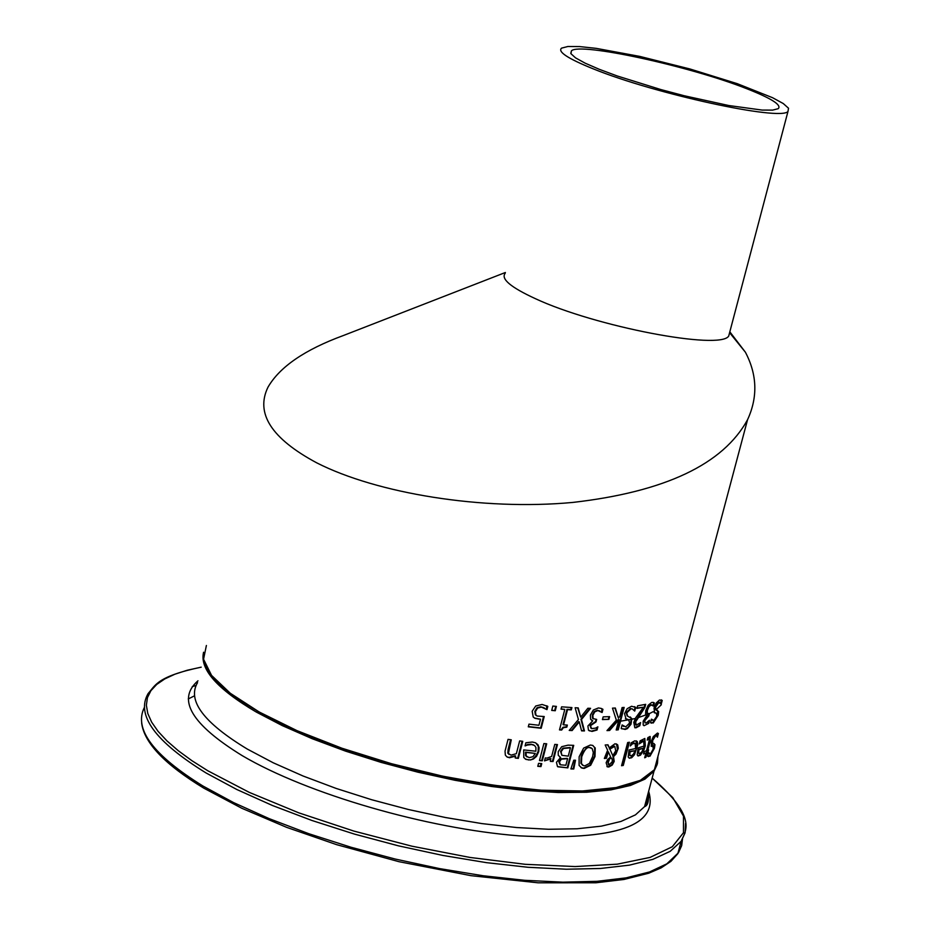 <?xml version="1.0" encoding="UTF-8"?>
<svg xmlns="http://www.w3.org/2000/svg" width="930" height="930" viewBox="0 0 930 930"><rect width="100%" height="100%" fill="white"/><g stroke="black" fill="none" stroke-linecap="round" stroke-linejoin="round"><path stroke-width="1.4" d="M540.481 719.204L535.157 718.39L533.216 717.053L532.169 711.241L535.715 706.01L542.097 704.452L547.817 706.393L546.98 709.625L541.365 707.091L537.598 708.079L535.424 711.659L535.924 715.1L537.273 716.065L544.224 716.53L541.19 728.248L528.287 726.818L528.984 724.133L538.912 725.272L540.481 719.204L534.366 717.983M543.55 716.588L540.609 727.934L528.356 726.574M544.271 707.951L540.772 706.777L537.017 707.765L534.843 711.334L535.343 714.786L536.598 715.716M546.747 705.777L546.41 709.288M535.924 715.1L535.343 714.786M541.19 728.248L540.609 727.934M537.598 708.079L537.017 707.765M544.596 708.125L544.015 707.811M547.817 706.393L547.235 706.079M643.502 740.861L642.27 740.722L639.654 742.64M644.816 738.49L645.327 745.79L643.932 749.94L640.456 755.195L638.131 755.974L637.19 754.8L638.108 747.883L644.002 746.081L643.688 740.966L639.317 743.895L640.119 740.85L644.816 738.49L644.757 745.488L641.514 753.067L639.84 754.939L637.631 755.683M643.444 748.208L638.991 749.603L638.608 752.788L639.887 753.579L641.898 751.742L643.444 748.208L638.422 749.301L638.038 752.486L638.933 753.498M658.394 733.549L657.429 737.211L656.324 735.758L655.545 735.932L652.593 740.629L652.802 743.419L654.964 744.663L654.429 748.29L649.965 756.23L647.652 756.195L648.57 752.707L650.558 753.753L653.232 749.301L653.034 746.534L651.546 746.348L651.174 741.71L653.267 736.641L657.487 733.049L658.394 733.549L657.789 733.235L656.999 736.223M656.278 735.746L654.952 735.618L652 740.315L652.43 743.151M654.964 744.663L654.36 744.349L653.825 747.964L649.373 755.916L647.71 756.253M654.104 743.558L654.36 744.349M652.744 746.371L651.093 746.069M652.442 746.22L653.046 746.534L652.442 746.22M648.454 753.161L649.233 753.684M634.981 743.21L633.562 742.977L630.54 744.884M636.364 740.838L636.19 749.406L633.981 754.37L631.272 757.357L629.319 758.229L628.203 756.974L629.017 749.975L635.643 748.522L635.097 743.268L631.389 744.14M635.085 750.65L630.075 751.789L629.75 755.009L631.214 755.904L633.446 754.16L635.085 750.65L629.517 751.487L629.192 754.707L630.133 755.753M631.947 744.43L630.261 745.918M630.342 745.965L631.063 742.919L634.748 740.838L637.259 741.501L637.829 744.57L634.516 754.695L631.668 757.752L629.319 758.229M649.977 736.467L647.21 749.894L648.617 749.847L648.001 752.138L646.594 752.196L644.839 757.148M648.001 752.138L647.175 752.51L645.92 757.241L644.676 757.776L645.932 753.044L643.548 753.986L644.153 751.684L646.536 750.742L648.629 742.884L649.303 739.745L648.501 739.141L647.234 740.094L647.896 737.595L650.151 736.479L650.221 741.071L647.792 750.208M647.85 750.185L647.419 751.824M647.175 752.51L646.594 752.196M645.92 757.241L645.339 756.927M645.932 753.044L643.7 753.393M648.582 738.827L647.501 739.059M628.738 742.361L622.728 765.134L621.67 765.332M623.274 765.437L621.554 765.739L627.68 742.547L629.401 742.245L623.274 765.437L622.728 765.134M609.324 747.848L615.021 743.744L617.683 744.802L618.287 748.243L616.02 754.032L613.498 756.648L614.207 761.379L612.242 765.053L608.848 766.994L607.499 766.878L606.139 762.751L607.546 759.659L610.603 756.927L608.348 751.824L606.441 758.299L604.349 758.462L607.615 750.254L605.186 744.988L607.976 744.802L609.324 747.848L607.569 744.825M616.544 743.907L617.427 749.534L615.474 753.742L612.951 756.357L613.661 761.089L611.696 764.762L608.301 766.704L606.918 766.564M606.441 758.299L604.43 758.124M608.348 751.824L607.802 751.533L605.895 758.008M612.812 755.695L615.718 750.789L614.777 746.337L609.894 749.092L612.812 755.695L609.894 749.092M614.683 746.29L613.277 745.953L609.348 748.801M609.278 759.857L608.267 762.275L608.918 765.065L612.207 761.751L612.347 759.775L611.301 757.892L608.731 759.554L607.72 761.972L608.511 764.809M611.301 757.892L608.731 759.554M592.898 745.511L594.677 747.685L594.468 756.241L590.132 764.96L583.645 768.134L580.994 767.622M591.166 747.883L589.085 747.325L586.505 748.022L582.726 752.254L581.169 756.485L580.901 763.263L582.692 765.274M589.632 747.615C586.97 746.86 584.319 749.906 581.715 756.776L581.448 763.565L583.354 765.611L584.854 765.843L589.411 763.437L592.619 756.613L593.294 752.521L592.178 748.58L589.632 747.615M590.678 765.25L584.191 768.424L581.878 768.064L579.099 765.448L579.134 756.764L583.633 748.115L590.329 745.035L592.584 745.383L595.223 747.976L595.014 756.532L590.678 765.25L590.132 764.96M567.835 767.878L557.489 766.576L556.442 762.298L560.616 757.508L558.267 755.311L558.209 751.684L561.697 746.697L568.032 745.151L573.717 745.349L567.835 767.878L557.814 766.797M573.089 745.325L567.288 767.576M560.616 757.508L559.732 757.067M570.439 747.825L563.452 748.487L561.115 751.707L561.86 755.311L568.265 756.16L570.439 747.825L569.881 747.522L562.894 748.185L560.558 751.405L561.906 755.346M567.602 758.659L561.302 759.171L559.407 762.019L560.499 764.809L565.882 765.25L567.602 758.659L567.056 758.357L560.744 758.868L558.849 761.717L559.918 764.495M574.88 760.229L573.206 768.692L571.008 768.657M573.764 768.994L570.904 768.947L573.752 760.217L575.496 760.24L573.764 768.994L573.206 768.692M539.481 760.554L543.899 743.547L546.701 743.791L542.295 760.787L539.481 760.554M542.295 760.787L539.551 760.298M546.061 743.744L541.725 760.473M551.013 758.845L544.527 760.868L545.294 757.904L546.887 758.148L551.641 756.45L554.768 744.407L557.454 744.581L553.036 761.542L550.362 761.379L550.455 758.543L544.573 760.694M556.826 744.546L552.478 761.24L550.432 761.112M535.773 742.931L538.331 746.337L538.133 751.382C535.32 757.962 531.879 760.728 527.822 759.671L525.241 758.996M527.88 744.884L525.078 745.907L525.88 742.779L532.309 742.024L535.343 742.733L537.97 744.709L539.098 747.639L538.714 751.696L536.54 756.346L533.402 759.043L530.426 759.984L526.066 759.426L523.776 757.543L523.695 749.917L535.854 751.219L535.947 747.453L534.564 745.511L531.704 744.523L525.229 745.325M533.785 745.058L531.123 744.209L527.298 744.558M535.285 753.405L526.066 752.44L526.194 755.974L529.182 757.659L532.995 756.671L535.285 753.405L525.485 752.126L525.613 755.66L527.066 756.974M526.194 755.974L525.613 755.66M526.066 752.44L525.485 752.126M541.097 763.577L540.4 766.285L537.854 766.076M540.969 766.587L537.784 766.332L538.551 763.356L541.737 763.623L540.969 766.587L540.4 766.285M515.743 756.102L509.489 757.741L506.838 756.822L505.339 755.09L505.037 751.161L508.047 739.362L511.268 739.815L508.396 753.463L511.012 755.125L516.359 753.684L519.649 740.931L522.741 741.315L518.336 758.369L515.255 757.996L515.15 755.765L508.884 757.415L506.897 756.857M510.605 739.722L508.152 749.231L507.792 753.126L509.117 754.486M518.336 758.369L515.313 757.752M522.079 741.233L517.743 758.043M656.196 713.136L654.185 712.613M651.337 719.553L652.29 720.262M657.615 710.311L657.626 714.984L652.662 722.668L650.698 722.808M659.823 702.452L658.312 702.231L655.046 706.765L655.604 709.741M661.288 699.848L660.8 703.243M658.649 711.578L658.208 715.286L653.244 722.97L650.512 722.657L651.453 719.146L653.825 720.471L656.801 716.17L656.429 713.264L654.65 712.88L654.011 708.021L656.231 702.999L659.475 700.023L662.218 700.441L661.23 704.126L658.893 702.534L655.615 707.067L655.999 709.997L658.068 711.264M662.218 700.441L661.625 700.127M646.792 715.461L645.56 714.426L645.804 710.52L648.198 705.254L651.651 702.464L653.337 702.406L654.371 702.941L653.534 706.091L651.07 705.01L648.966 706.719L647.396 710.334L647.257 713.38L649.454 713.519L648.803 715.984L644.92 720.483L644.909 722.726L646.152 723.029L649.5 720.25L648.675 723.389L644.06 725.702L643.188 725.028L643.2 721.192L646.734 715.67L645.99 715.112M648.594 721.238L648.105 723.087M648.675 723.389L644.06 725.702M648.803 715.984L647.722 715.821L644.362 720.18L645.071 722.912M648.756 713.717L648.233 715.682M648.966 706.719L648.396 706.416L646.827 710.043L646.687 713.077L647.431 713.601M652.128 705.01L650.5 704.708L648.396 706.416M654.371 702.941L653.802 702.638L653.023 705.579M643.421 707.242L636.934 708.404L637.62 705.812L645.687 704.336L644.85 707.498L635.655 721.901L636.225 725.168L640.607 722.598L639.77 725.76L636.132 727.772L634.818 727.76L633.783 722.378L635.667 717.797L643.421 707.242L637.038 708.009M639.759 723.412L639.212 725.47L634.818 727.76M645.013 704.475L644.292 707.195L635.109 721.61L635.016 724.284L635.876 724.981M635.713 707.393L634.725 711.113L632.319 708.939L630.982 708.823L626.727 712.938L627.645 716.158L631.807 718.506L631.028 724.203L627.401 728.632L625.192 729.446L621.182 728.504L622.112 724.947L625.739 726.888L629.633 722.994L628.68 719.762L626.006 718.948L624.53 713.624L627.146 708.73L631.528 706.265L635.713 707.393L635.155 707.102L634.26 710.508M634.492 706.637L635.155 707.102M632.574 709.044L630.435 708.532L626.181 712.647L627.169 715.914M631.807 718.506L631.261 718.204L630.691 723.389L628.087 727.365L625.332 729.015L621.566 728.771M630.319 716.972L631.261 718.204M628.134 719.471L625.425 718.646M622.054 725.191L623.612 726.423M618.903 719.704L609.65 730.457L606.976 730.596L616.346 720.18L612.486 708.149L615.335 708.009L618.438 718.088L619.74 716.542L622.1 707.579L624.158 707.416L618.252 729.817L616.195 729.992L618.903 719.704L618.357 719.413L609.104 730.166L607.29 730.271M623.519 707.463L617.706 729.527L616.288 729.643M614.881 708.032L618.438 718.088M602.431 719.588L603.152 716.856L609.603 716.646L608.883 719.378L602.431 719.588M608.883 719.378L602.512 719.285M608.976 716.67L608.336 719.088M596.049 719.413L595.467 721.622L589.957 725.4L591.038 728.353M599.885 710.997L597.339 710.264L594.247 711.52L592.305 715.031L592.561 718.309L593.41 718.878M601.989 708.741L601.582 712.136M592.701 720.738L590.597 719.262L590.387 715.065L593.363 709.997L598.432 707.951L601.233 708.428L602.954 709.311L602.105 712.508L597.897 710.567L594.793 711.81L592.863 715.321L593.108 718.599L596.665 719.413L596.014 721.913L590.504 725.691L591.585 728.643L595.642 728.109L597.874 726.83L597.037 730.015L591.992 731.445L588.457 730.166L587.9 725.981L592.643 720.959L591.48 720.204M597.141 727.237L596.49 729.725L591.445 731.154L589.167 730.771M580.68 717.146L587.841 708.265L590.573 708.335L581.494 719.506L584.47 730.922L581.576 730.864L579.262 721.889L572.124 730.55L569.23 730.41L578.413 719.541L575.135 707.742L578.216 707.904L580.68 717.146L577.728 707.881M589.794 708.323L580.948 719.204L583.924 730.631L581.506 730.585M572.124 730.55L569.451 730.143M579.262 721.889L578.704 721.587L571.566 730.248M564.801 709.439L560.999 709.148L561.604 706.835L571.915 707.556L571.311 709.881L567.521 709.637L563.568 724.842L567.347 725.075L566.812 727.155L563.359 727.69L561.674 730.05L559.488 729.899L564.801 709.439L561.069 708.904M566.719 725.04L566.242 726.853L563.01 727.283L561.115 729.748L559.546 729.643M571.276 707.521L570.741 709.578L566.963 709.334L563.01 724.54L563.568 724.842M551.699 710.415L552.827 706.056L556.396 706.393L555.268 710.741L551.699 710.415M555.268 710.741L551.769 710.171M555.768 706.335L554.699 710.439M729.829 331.824L745.407 352.226C757.206 374.709 757.915 397.191 747.569 419.674C723.226 464.268 664.962 491.854 572.775 502.433C482.124 510.884 376.557 493.33 316.688 462.826C271.455 438.553 255.215 413.327 268.003 387.147C279.756 366.85 304.877 349.645 343.356 335.532L505.385 272.502M257.099 711.299C359.724 773.353 592.956 813.169 642.235 779.41M654.825 768.099L657.138 759.415M653.964 747.441L651.209 742.826M747.011 88.815C771.528 98.452 781.932 105.067 778.212 108.682L772.586 110.124L762.123 110.077L728.748 105.52L684.41 95.802L660.881 89.571L617.148 75.946L599.199 69.273L585.11 63.147L575.554 57.869L570.95 53.708L571.439 50.825C579.692 42.141 690.641 66.379 747.011 88.815M729.783 331.964L728.702 336.079C720.087 350.471 595.026 326.604 535.157 298.565C510.686 287.277 500.689 278.861 505.188 273.304M593.142 68.808C654.627 93.895 780.526 121.202 787.966 111.484L788.535 108.24L783.269 103.544L772.516 97.685L737.269 83.677L689.979 68.983L639.735 56.393L596.142 48.348L579.623 46.581L567.858 46.5L561.546 48.139C557.489 51.789 568.021 58.671 593.142 68.808M538.331 719.099L537.749 718.785M535.424 711.659L534.843 711.334M541.365 707.091L540.772 706.777M655.545 735.932L654.952 735.618M652.593 740.629L652 740.315M654.429 748.29L653.825 747.964M649.965 756.23L649.373 755.916M650.221 741.071L649.628 740.757M648.501 739.141L647.919 738.827M538.714 751.696L538.133 751.382M528.403 759.984L527.822 759.671M531.704 744.523L531.123 744.209M509.489 757.741L508.884 757.415M508.757 749.557L508.152 749.231M508.396 753.463L507.792 753.126M653.244 722.97L652.662 722.668M656.429 713.264L655.848 712.95M658.208 715.286L657.626 714.984M658.893 702.534L658.312 702.231M657.94 756.392L657.463 763.367L654.383 769.738L640.34 780.351L616.102 787.582L582.54 790.965L541.121 790.209L493.807 785.246L443.017 776.259L391.472 763.704L341.938 748.232L297.1 730.689L259.284 712.043L230.338 693.292L211.552 675.389L203.554 659.219L206.39 645.49M203.589 652.232C199.462 668.996 217.039 688.932 256.296 712.066L282.255 725.598L312.236 738.722L345.449 751.091L380.986 762.356L417.872 772.179L455.037 780.293L491.47 786.478L526.148 790.581L558.151 792.511L586.644 792.255L610.94 789.872L630.505 785.443L644.932 779.142L653.999 771.179L657.254 764.1M648.233 792.871L647.698 800.044L644.571 806.612L635.446 814.866L620.961 821.446L601.373 826.142L577.053 828.781L548.561 829.269L516.58 827.537L481.938 823.596L445.551 817.54L408.444 809.507L371.64 799.719L336.183 788.442L303.064 776.004L273.188 762.763L247.334 749.092C203.635 722.668 187.035 700.523 197.532 682.643M648.594 795.057L647.815 794.429M682.492 839.069L681.667 845.614L678.47 852.74L666.845 863.831L649.524 871.968L626.099 877.874L597.014 881.326L562.917 882.163L524.636 880.303L483.135 875.758L439.553 868.597L395.111 859.018L351.075 847.265L308.702 833.675L269.189 818.644L233.651 802.625L203.019 786.059C153.159 755.172 133.606 728.969 144.359 707.463M141.651 723.133C144.231 742.907 164.936 764.576 203.763 788.129L241.73 808.228L286.638 827.351L336.707 844.684L399.04 861.703L470.952 875.665L538.191 882.814L596.014 882.768L623.879 879.478L648.721 873.224L661.16 867.853L670.937 861.343L677.819 853.705L681.155 841.313C684.724 831.908 699.081 818.435 652.163 778.096L672.797 797.638L683.492 816.11L683.48 832.722L672.32 846.719L650.07 857.413L617.299 864.168L575.135 866.562L525.287 864.319L469.999 857.448L411.897 846.184L353.842 831.071L298.751 812.832L249.321 792.407L207.902 770.819L191.975 760.74L178.304 750.731L166.981 740.919L158.088 731.375L151.683 722.203L147.777 713.473L146.37 705.277L147.428 697.663L150.893 690.699L156.705 684.445L164.761 678.935L174.945 674.192L187.151 670.263L201.217 667.159C156.624 676.517 155.287 685.654 148.161 693.501C135.675 714.938 155.008 741.442 206.158 773.016L236.836 789.512L272.409 805.485L311.957 820.493L354.365 834.071L398.435 845.835L442.913 855.449L486.518 862.656L528.019 867.283L566.324 869.225L600.42 868.481L629.482 865.133L652.895 859.343L670.205 851.31L681.155 841.313L685.108 832.792L685.538 823.48M197.974 680.807C176.561 699.348 191.289 724.284 242.16 755.613C307.295 794.011 426.835 828.688 519.196 835.861C615.974 840.627 659.126 825.794 648.64 791.349M188.279 698.942L194.475 695.838M661.323 704.766L656.01 709.823M653.174 711.659L649.431 713.624M648.687 713.961L637.375 717.913M634.504 718.634L631.981 719.216M631.458 719.32L620.519 721.192M534.564 718.076L535.157 718.39M542.888 707.3L543.469 707.614M655.72 735.432L656.324 735.758M651.186 746.081L651.767 746.395M647.815 756.276L648.396 756.59M648.419 738.746L649 739.059M525.485 759.113L526.066 759.426M533.029 744.663L533.611 744.988M507.048 756.927L507.652 757.264M650.895 722.866L651.477 723.168M655.697 712.915L656.278 713.229M659.196 702.138L659.777 702.441M203.519 659.033C207.03 692.106 301.169 742.71 415.977 770.703C530.751 798.765 635.655 797.626 654.383 769.738L747.569 419.674M648.175 793.069C649.047 801.149 647.838 805.671 644.571 806.612L653.999 771.179L656.987 764.89M192.231 686.677L195.998 685.457M647.431 795.871L648.78 797.243M571.439 50.825L570.788 53.405M729.98 333.161L745.407 352.226M787.966 111.484L728.702 336.079"/></g></svg>
